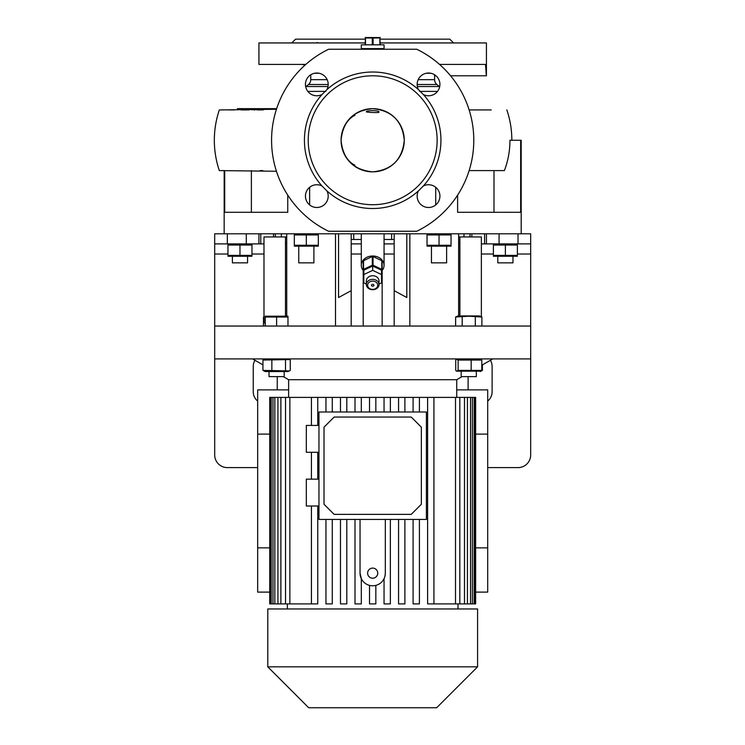 <?xml version="1.0" encoding="UTF-8"?>
<svg xmlns="http://www.w3.org/2000/svg" width="745" height="745" viewBox="0 0 745 745"><rect width="100%" height="100%" fill="white"/><g stroke="black" fill="none" stroke-linecap="round" stroke-linejoin="round"><path stroke-width="1.12" d="M384.057 49.254L384.057 44.83L361.306 44.83L361.306 48.621L384.057 48.621L361.306 48.621L361.306 49.254M380.267 37.548L365.097 37.548M373.087 44.83L373.087 37.986L372.276 37.986L372.276 44.83M373.087 37.986L379.857 37.986L379.857 44.83M380.267 44.83L379.857 37.986M365.506 44.83L365.506 37.986L365.097 44.83M365.506 37.986L372.276 37.986M367.62 285.251A5.057 4.144 180 0 0 372.677 289.395A5.057 4.144 180 0 0 377.734 285.251A5.057 4.144 180 0 0 372.677 281.116A5.057 4.144 180 0 0 367.62 285.251M379 284.525A6.323 5.178 0 0 1 372.677 289.703A6.323 5.178 0 0 1 366.363 284.525L366.363 280.902A6.323 5.178 180 0 1 372.677 275.724A6.323 5.178 180 0 1 379 280.902L379 284.525A6.323 5.178 0 0 0 372.677 279.356A6.323 5.178 0 0 0 366.363 284.525M371.42 285.251A1.267 1.034 0 0 1 373.943 285.251A1.267 1.034 0 0 1 371.42 285.251M366.363 284.106L363.83 282.914L363.83 270.193L372.677 266.012L381.524 270.193L381.524 282.914L379 284.106M363.83 274.542L372.677 270.361L372.677 266.012M372.677 270.361L381.524 274.542M363.197 270.472A11.371 9.322 0 0 1 361.306 265.322A11.371 9.322 0 0 1 372.677 256.001A11.371 9.322 0 0 1 384.057 265.322A11.371 9.322 0 0 1 382.157 270.472M372.323 265.22A10.747 8.8 0 0 1 372.677 265.22A10.747 8.8 0 0 1 373.04 265.22L373.04 256.522A10.747 8.8 0 0 0 372.677 256.522A10.747 8.8 0 0 0 372.323 256.522L372.323 265.22L363.56 269.364L363.56 260.666A10.747 8.8 0 0 0 363.197 261.178L363.197 269.876A10.747 8.8 0 0 1 363.56 269.364M381.794 269.364L381.794 260.666A10.747 8.8 0 0 1 382.157 261.178L382.157 269.876A10.747 8.8 0 0 0 381.794 269.364L373.04 265.22M382.157 269.876L382.157 278.155A10.747 8.8 0 0 1 381.794 278.667L381.524 278.798M363.197 269.876L363.197 278.155A10.747 8.8 0 0 0 363.56 278.667L363.83 278.798M372.323 256.522L363.56 260.666M381.794 260.666L373.04 256.522M363.197 261.178L363.197 269.457M269.019 371.55L269.019 376.607L284.19 376.607L284.19 371.55M289.386 370.917L288.017 371.55L265.201 371.55L262.948 370.405L262.948 360.058L289.386 359.556L290.261 360.058L290.261 370.405L289.386 370.917L262.948 370.405M285.521 370.405L285.521 360.058M271.86 370.405L271.86 360.058M265.201 358.913L262.948 360.058M257.668 467.609L227.327 467.609A12.637 12.637 0 0 1 214.69 454.971L214.69 358.913L530.673 358.913L530.673 454.971A12.637 12.637 0 0 1 518.026 467.609L487.696 467.609M456.564 371.187L480.944 371.187L481.782 370.405L458.138 370.405L456.564 371.187L455.726 370.405L455.726 360.058L456.564 359.276L458.138 360.058L481.782 360.058L480.162 358.913M288.632 397.402L288.632 379.708L456.732 379.708L462.105 376.607M263.981 243.894L214.69 243.894L214.69 326.049L530.673 326.049L530.673 254.008L517.393 254.008M480.162 371.55L482.406 370.405L482.406 364.882M476.334 376.607L476.334 371.55L476.334 376.607L461.174 376.607L461.174 371.55M351.193 233.79L351.193 326.049M406.807 233.79L406.807 297.516L394.17 290.662L394.17 326.049M458.622 315.936L458.622 233.79M394.17 233.79L394.17 290.662M338.556 233.79L338.556 297.516L351.193 290.662M286.732 315.936L286.732 233.79M263.469 326.049L263.469 317.025L263.981 316.802M456.732 389.877L487.696 389.877L487.696 592.107L475.636 592.107M475.636 434.112L487.696 434.112M475.636 547.864L487.696 547.864M455.502 397.402L455.502 603.906L459.823 603.906L459.823 397.402L433.935 397.402L433.935 603.906L427.611 603.906L427.611 397.402L419.407 397.402L419.407 411.994M413.093 603.906L413.093 519.433L413.093 603.906L419.407 603.906L419.407 519.433M398.566 603.906L398.566 519.433L398.566 603.906L404.889 603.906L404.889 519.433M384.048 603.906L384.048 578.679L384.048 603.906L390.361 603.906L390.361 519.433M355.002 603.906L355.002 519.433L355.002 603.906L361.316 603.906L361.316 578.679L360.04 573.147A12.637 12.637 0 0 0 372.677 585.784A12.637 12.637 0 0 0 385.323 573.147L384.997 575.978M372.677 578.204A5.057 5.057 0 0 0 377.734 573.147A5.057 5.057 0 0 0 372.677 568.09A5.057 5.057 0 0 0 367.62 573.147A5.057 5.057 0 0 0 372.677 578.204M385.323 573.147L385.323 519.433M360.04 519.433L360.04 573.147M433.935 603.906L455.502 603.906M459.823 397.402L467.432 397.402L467.432 603.906L459.823 603.906M464.48 397.402L464.48 603.906M467.432 397.402L472.386 397.402L472.386 603.906L467.432 603.906M470.523 397.402L470.523 603.906M475.059 603.906L475.059 397.402L475.636 397.402L475.636 603.906L472.386 603.906M475.059 397.402L474.155 397.402L474.155 603.906M472.386 397.402L474.155 397.402M433.935 397.402L427.611 397.402L427.611 603.906M375.843 411.994L375.843 397.402L413.093 397.402L413.093 411.994L413.093 397.402L419.407 397.402M375.843 585.384L375.843 603.906L369.52 603.906L369.52 585.384M372.677 608.963L477.582 608.963L477.582 666.831L267.781 666.831L267.781 608.963L372.677 608.963M267.781 666.831L308.691 707.75L436.663 707.75L477.582 666.831M270.305 397.402L269.718 397.402L269.718 603.906L270.305 603.906L270.305 397.402L271.199 397.402L271.199 603.906L270.305 603.906M317.752 425.423L317.752 397.402L271.199 397.402M317.752 397.402L325.956 397.402L325.956 411.994L325.956 397.402L340.474 397.402L340.474 411.994L340.474 397.402L355.002 397.402L355.002 411.994L355.002 397.402L375.843 397.402M269.718 434.112L257.668 434.112L257.668 592.107L269.718 592.107M269.718 547.864L257.668 547.864M288.632 389.877L257.668 389.877L257.668 434.112M274.84 397.402L274.84 603.906L272.977 603.906L272.977 397.402M280.884 397.402L280.884 603.906L277.932 603.906L277.932 397.402M289.861 397.402L289.861 603.906L285.54 603.906L285.54 397.402M384.048 411.994L384.048 397.402L384.048 411.994M390.361 397.402L390.361 411.994M398.566 411.994L398.566 397.402L398.566 411.994M404.889 397.402L404.889 411.994M361.316 411.994L361.316 397.402M346.798 411.994L346.798 397.402M332.27 411.994L332.27 397.402M311.429 397.402L311.429 425.423L311.429 397.402M311.429 452.28L311.429 479.137L311.429 452.28M311.429 506.004L311.429 603.906L311.429 506.004M317.752 506.004L317.752 603.906L289.861 603.906M317.752 479.137L317.752 452.28M369.52 411.994L369.52 397.402M285.54 603.906L280.884 603.906M277.932 603.906L274.84 603.906M272.977 603.906L271.199 603.906M340.474 603.906L340.474 519.433L340.474 603.906L346.798 603.906L346.798 519.433M325.956 603.906L325.956 519.433L325.956 603.906L332.27 603.906L332.27 519.433M318.962 411.994L318.962 519.433L426.401 519.433L426.401 411.994L318.962 411.994M318.962 425.423L306.325 425.423L306.325 452.28L318.962 452.28M318.962 479.137L306.325 479.137L306.325 506.004L318.962 506.004M421.344 427.164L411.231 417.051L334.132 417.051L324.019 427.164L324.019 504.263L334.132 514.376L411.231 514.376L421.344 504.263L421.344 427.164M458.138 370.405L458.138 360.058M471.166 370.405L471.166 360.058M481.782 370.405L481.782 360.058M214.69 243.894L214.69 233.79L530.673 233.79L530.673 243.894L484.585 243.894L484.585 233.79M521.193 233.79L521.193 140.256L509.962 140.256C509.934 150.797 508.081 160.911 504.393 170.596L469.136 170.596M457.607 195.125L457.607 212.297L520.653 212.297L520.653 140.256M435.723 204.94L435.723 187.293M309.641 204.94L309.641 187.293M224.711 170.596L224.711 212.297L287.747 212.297L287.747 195.125M224.171 233.79L224.171 170.596L219.71 170.596M439.038 234.936L451.042 234.936L451.042 245.282L439.038 245.282L439.038 234.936L427.025 234.936L427.025 245.282L439.038 245.282M447.885 234.275L445.044 234.07M303.168 234.275L300.328 234.07M294.322 234.936L318.329 234.936L318.329 245.282L294.322 245.282L294.322 234.936M315.172 234.275L312.332 234.07M294.322 246.148L318.329 246.148M297.478 245.943L300.319 246.148M298.745 246.427L298.745 262.855L313.906 262.855L313.906 246.427M309.482 245.943L312.332 246.148M306.325 234.936L306.325 245.282M451.042 246.148L427.025 246.148M442.195 245.943L445.035 246.148M430.182 245.943L433.031 246.148M435.881 234.275L433.031 234.07M431.448 246.427L431.448 262.855L446.618 262.855L446.618 246.427M275.361 233.79L275.361 236.947M258.925 233.79L258.925 243.894M361.306 243.894L351.193 243.894M470.002 236.947L470.002 233.79M486.429 233.79L486.429 243.894L486.429 233.79M384.057 243.894L394.17 243.894M481.372 243.894L484.585 243.894M363.197 326.049L363.197 278.155M382.157 278.155L382.157 326.049M236.817 244.388L233.967 244.174M227.961 245.04L251.978 245.04L251.978 255.395L227.961 255.395L227.961 245.04M248.821 244.388L245.98 244.174M227.961 256.261L251.978 256.261M231.118 256.047L233.967 256.261M232.384 256.541L232.384 262.855L247.554 262.855L247.554 256.541M243.131 256.047L245.971 256.261M239.974 245.04L239.974 255.395M530.673 233.79L530.673 254.008M487.696 401.08A12.004 12.004 0 0 0 492.119 391.777L492.119 366.493A12.004 12.004 0 0 0 490.387 360.282M254.976 360.282A12.004 12.004 0 0 0 253.244 366.493L253.244 391.777A12.004 12.004 0 0 0 257.668 401.08M277.252 389.877L277.252 376.607M468.102 376.607L468.102 389.877M505.389 245.04L517.393 245.04L517.393 255.395L493.386 255.395L493.386 245.04L505.389 245.04L505.389 255.395M514.236 244.388L511.396 244.174M391.637 233.79L391.637 239.471L384.057 239.471M361.306 239.471L353.726 239.471L353.726 233.79M391.637 239.471L394.17 239.471M351.193 239.471L353.726 239.471M458.622 236.947L459.888 236.947L459.888 315.936M459.888 236.947L481.372 236.947L481.372 316.783M457.607 212.297L493.982 212.297L493.991 170.596M251.372 170.596L251.382 212.297L287.747 212.297M291.789 42.94L295.579 39.15L365.097 39.15M380.267 39.15L449.775 39.15L453.575 42.94M313.049 42.94L318.022 42.94L317.109 42.474M427.341 42.94L432.305 42.94M305.804 64.424L258.925 64.424L258.925 42.94L365.097 42.94M380.267 42.94L486.429 42.94L486.429 75.794L450.585 75.794M439.559 64.424L485.479 64.424L486.327 74.984M435.983 75.794L434.614 75.794L434.335 74.612M441.915 64.424L439.829 64.666M418.196 79.659L434.614 79.659L434.614 75.794M328.2 84.502L308.495 84.502A6.323 6.323 0 0 0 310.749 79.659L310.749 74.779M486.206 73.978L486.047 72.619M485.479 64.424L448.853 64.424L485.479 64.424M434.614 79.659A6.323 6.323 0 0 0 436.868 84.502L439.308 86.541A6.323 6.323 0 0 1 439.643 86.848M308.495 84.502L306.055 86.541A6.323 6.323 0 0 0 305.711 86.848M262.771 170.596L260.182 170.596M276.432 109.264L220.324 109.925M229.115 109.925L234.554 109.925M491.272 109.925L469.136 109.925M276.432 171.257L219.328 170.596C216.013 160.752 214.346 150.639 214.327 140.256C214.346 129.872 216.013 119.759 219.328 109.925M416.753 231.257A101.115 101.115 0 0 0 416.753 49.254L328.61 49.254A101.115 101.115 0 0 0 328.61 231.257L416.753 231.257M366.363 111.825C365.953 112.225 379.41 113.1 379 112.113C379.475 110.102 365.953 110.251 366.363 111.825M372.677 108.658C391.87 110.53 402.402 121.062 404.274 140.256C402.402 159.449 391.87 169.981 372.677 171.853C353.484 169.981 342.951 159.449 341.08 140.256C342.951 121.062 353.484 110.53 372.677 108.658A31.597 31.597 0 0 0 341.08 140.256A31.597 31.597 0 0 0 372.677 171.853A31.597 31.597 0 0 0 404.274 140.256A31.597 31.597 0 0 0 372.677 108.658M372.677 75.794A64.461 64.461 0 0 0 308.225 140.256A64.461 64.461 0 0 0 372.677 204.717A64.461 64.461 0 0 0 437.138 140.256A64.461 64.461 0 0 0 372.677 75.794M423.337 185.999A68.251 68.251 0 0 0 423.337 94.513A11.371 11.371 0 0 0 439.913 84.399A11.371 11.371 0 0 0 428.533 73.029A11.371 11.371 0 0 0 418.42 89.605A68.251 68.251 0 0 0 326.943 89.605A11.371 11.371 0 0 0 316.821 73.029A11.371 11.371 0 0 0 305.45 84.399A11.371 11.371 0 0 0 322.026 94.513A68.251 68.251 0 0 0 322.026 185.999A11.371 11.371 0 0 0 305.45 196.112A11.371 11.371 0 0 0 316.821 207.492A11.371 11.371 0 0 0 326.943 190.916A68.251 68.251 0 0 0 418.42 190.916A11.371 11.371 0 0 0 428.533 207.492A11.371 11.371 0 0 0 439.913 196.112A11.371 11.371 0 0 0 423.337 185.999L418.42 190.916M418.42 89.605L423.337 94.513M322.026 94.513L326.943 89.605M326.943 190.916L322.026 185.999M256.997 109.925L258.887 109.925L258.887 108.658L256.997 108.658L256.997 109.925M256.997 108.658L253.831 108.658L253.831 109.925L255.097 109.925L255.097 108.658L255.926 108.658M253.831 108.658L241.194 108.658L241.194 109.925L249.026 109.925L249.054 108.658M276.628 108.658L259.614 108.658L259.614 109.925L261.523 109.925M262.473 109.925L263.395 109.925M259.614 108.658L258.887 108.658M252.816 108.658L251.94 108.658L251.94 109.925M241.194 108.658L237.404 108.658L237.404 109.925M261.504 108.658L261.504 109.925M481.894 317.025L479.557 315.936L457.952 315.936L455.623 317.025L468.754 316.206L481.894 317.025L481.894 326.049M480.246 316.42L478.607 316.206M460.55 316.42L458.901 316.206M455.623 326.049L455.623 317.025M462.189 326.049L462.189 317.025M475.319 326.049L475.319 317.025M287.98 316.206L265.229 316.206L265.229 317.025L287.98 317.025L287.98 316.206L287.98 326.049M265.229 326.049L265.229 317.025M276.609 326.049L276.609 317.025M285.475 315.936L285.475 236.947L286.732 236.947M285.475 236.947L263.981 236.947L263.981 322.892L265.229 322.892M502.232 244.388L499.392 244.174M508.546 256.047L511.396 256.261M517.393 256.261L493.386 256.261M496.543 256.047L499.383 256.261M497.809 256.541L497.809 262.855L512.97 262.855L512.97 256.541M409.852 326.049L409.852 233.79M335.501 326.049L335.501 233.79M227.327 233.79L227.327 243.894M518.026 243.894L518.026 233.79M273.508 236.947L273.508 233.79M260.778 233.79L260.778 243.894M281.359 233.79L281.359 236.947M246.288 243.894L246.288 233.79M471.855 233.79L471.855 236.947M463.995 236.947L463.995 233.79M499.066 233.79L499.066 243.894M263.981 254.008L251.978 254.008M227.961 254.008L214.69 254.008M394.17 254.008L384.057 254.008M493.386 254.008L481.372 254.008M361.306 254.008L351.193 254.008M459.888 243.27L458.622 243.27M310.749 79.659L327.167 79.659M430.889 73.271L426.187 73.271M319.177 73.271L314.474 73.271M436.868 84.502L417.163 84.502M306.055 86.541L327.996 86.541M417.368 86.541L439.308 86.541M437.52 91.384L419.556 91.384M325.798 91.384L307.843 91.384M286.732 243.27L285.475 243.27M384.057 265.322L384.057 233.79M361.306 265.322L361.306 233.79M288.017 358.913L289.386 359.556M481.782 365.246L492.752 358.913M456.732 397.402L456.732 379.708M214.69 358.913L214.69 326.049M530.673 358.913L530.673 326.049M263.981 316.783L263.469 317.025M457.998 608.963L457.998 603.906M288.632 379.708L283.258 376.607M262.948 364.882L252.611 358.913M287.365 608.963L287.365 603.906M457.346 358.913L456.564 359.276M450.446 233.79L451.042 234.07M294.918 233.79L294.322 234.07M317.733 233.79L318.329 234.07M427.63 233.79L427.025 234.07M228.566 243.894L227.961 244.174M251.382 243.894L251.978 244.174M516.797 243.894L517.393 244.174M305.124 65.029L301.902 64.424M506.842 109.925C510.167 119.759 511.834 129.872 511.843 140.256M354.685 115.475C356.948 114.451 342.374 119.042 341.08 140.256C342.365 161.479 356.948 166.07 354.685 165.036M493.982 243.894L493.386 244.174"/></g></svg>
